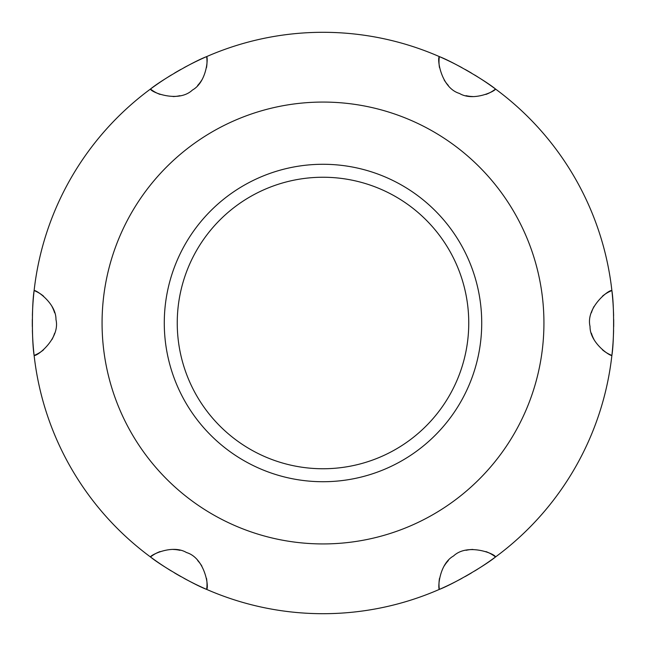 <?xml version="1.0" encoding="UTF-8"?>
<svg xmlns="http://www.w3.org/2000/svg" width="646" height="646" viewBox="0 0 646 646"><rect width="100%" height="100%" fill="white"/><g stroke="black" fill="none" stroke-linecap="round" stroke-linejoin="round"><path stroke-width="0.97" d="M323 468.754A145.754 145.754 0 0 0 468.754 323A145.754 145.754 0 0 0 323 177.246A145.754 145.754 0 0 0 177.246 323A145.754 145.754 0 0 0 323 468.754M205.581 588.934A290.7 290.7 0 0 1 202.933 587.747M202.674 587.626A290.7 290.7 0 0 1 195.48 584.242M195.027 584.016A290.7 290.7 0 0 1 188.834 580.883M187.606 580.245A290.7 290.7 0 0 1 184.021 578.323M180.775 576.531A290.7 290.7 0 0 1 177.618 574.738M177.545 574.698A290.7 290.7 0 0 1 174.485 572.897M171.311 570.983A290.7 290.7 0 0 1 167.863 568.843M166.862 568.205A290.7 290.7 0 0 1 160.886 564.297M160.491 564.031A290.7 290.7 0 0 1 153.95 559.493M153.748 559.347A290.7 290.7 0 0 1 151.406 557.651M33.988 354.283A290.7 290.7 0 0 1 33.689 351.4M33.665 351.117A290.7 290.7 0 0 1 33.334 347.524A290.7 290.7 0 0 1 33.003 343.188M32.97 342.695A290.7 290.7 0 0 1 32.583 335.767M32.526 334.37A290.7 290.7 0 0 1 32.389 330.3M32.324 326.593A290.7 290.7 0 0 1 32.3 322.96M32.3 322.879A290.7 290.7 0 0 1 32.324 319.326M32.397 315.619A290.7 290.7 0 0 1 32.526 311.55M32.583 310.233A290.7 290.7 0 0 1 32.97 303.281M33.003 302.756A290.7 290.7 0 0 1 33.342 298.428M33.342 298.363A290.7 290.7 0 0 1 33.657 294.972M33.697 294.576A290.7 290.7 0 0 1 33.988 291.701M151.406 88.349A290.7 290.7 0 0 1 153.764 86.645M153.974 86.491A290.7 290.7 0 0 1 160.531 81.937M160.886 81.703A290.7 290.7 0 0 1 164.254 79.474M164.924 79.038A290.7 290.7 0 0 1 166.571 77.98M167.928 77.116A290.7 290.7 0 0 1 171.384 74.968M174.549 73.063A290.7 290.7 0 0 1 177.682 71.222M177.82 71.149A290.7 290.7 0 0 1 180.84 69.429M184.086 67.636A290.7 290.7 0 0 1 187.671 65.722M188.826 65.117A290.7 290.7 0 0 1 195.052 61.976M195.528 61.741A290.7 290.7 0 0 1 199.444 59.868M199.501 59.836A290.7 290.7 0 0 1 202.586 58.415M202.957 58.245A290.7 290.7 0 0 1 205.598 57.058M440.402 588.942A290.7 290.7 0 0 0 443.035 587.763M443.406 587.594A290.7 290.7 0 0 0 446.491 586.164M446.556 586.14A290.7 290.7 0 0 0 450.464 584.267M450.94 584.032A290.7 290.7 0 0 0 457.166 580.883M458.329 580.278A290.7 290.7 0 0 0 461.914 578.364M465.16 576.571A290.7 290.7 0 0 0 468.18 574.851M468.318 574.77A290.7 290.7 0 0 0 471.451 572.937M474.624 571.024A290.7 290.7 0 0 0 478.08 568.884M479.445 568.012A290.7 290.7 0 0 0 481.076 566.962M481.746 566.526A290.7 290.7 0 0 0 485.122 564.297M485.477 564.055A290.7 290.7 0 0 0 492.034 559.501M492.244 559.355A290.7 290.7 0 0 0 494.594 557.651M612.012 354.299A290.7 290.7 0 0 0 612.311 351.424M612.343 351.02A290.7 290.7 0 0 0 612.658 347.629M612.658 347.564A290.7 290.7 0 0 0 612.997 343.244M613.03 342.711A290.7 290.7 0 0 0 613.417 335.75M613.474 334.442A290.7 290.7 0 0 0 613.603 330.381M613.676 326.674A290.7 290.7 0 0 0 613.7 323.121M613.7 323.04A290.7 290.7 0 0 0 613.676 319.407M613.611 315.7A290.7 290.7 0 0 0 613.474 311.638M613.417 310.258A290.7 290.7 0 0 0 613.03 303.321M612.997 302.812A290.7 290.7 0 0 0 612.666 298.476A290.7 290.7 0 0 0 612.335 294.891M612.311 294.608A290.7 290.7 0 0 0 612.012 291.717M494.594 88.349A290.7 290.7 0 0 0 492.252 86.653M492.05 86.507A290.7 290.7 0 0 0 485.509 81.961M485.106 81.695A290.7 290.7 0 0 0 479.122 77.786M478.137 77.157A290.7 290.7 0 0 0 474.689 75.009M471.515 73.103A290.7 290.7 0 0 0 468.447 71.302M468.382 71.262A290.7 290.7 0 0 0 465.225 69.469M461.987 67.677A290.7 290.7 0 0 0 458.394 65.755M457.182 65.125A290.7 290.7 0 0 0 450.981 61.984M450.52 61.766A290.7 290.7 0 0 0 443.326 58.374M443.067 58.253A290.7 290.7 0 0 0 440.419 57.066M611.883 290.571C614.176 304.355 614.168 341.758 611.883 355.429C610.381 356.414 589.766 342.986 590.032 326.432C585.534 307.488 609.218 289.222 611.883 290.571A290.7 290.7 0 0 0 495.522 89.035C495.627 90.836 473.68 101.971 459.492 93.46C440.838 87.888 436.849 58.245 439.361 56.606C452.466 61.523 484.783 80.193 495.522 89.035A34.884 34.884 0 0 1 485.897 94.429A34.884 34.884 0 0 0 495.522 89.035A290.7 290.7 0 0 1 611.883 290.571A34.884 34.884 0 0 0 602.435 296.183A34.884 34.884 0 0 1 611.883 290.571M495.522 556.965C484.726 565.856 452.345 584.533 439.361 589.394C437.754 588.587 439.07 564.015 453.549 555.972C467.72 542.6 495.361 553.985 495.522 556.965A290.7 290.7 0 0 0 611.883 355.429A34.884 34.884 0 0 1 602.403 349.793A34.884 34.884 0 0 0 611.883 355.429A290.7 290.7 0 0 1 495.522 556.965A34.884 34.884 0 0 0 485.945 551.595A34.884 34.884 0 0 1 495.522 556.965M323 32.3A290.7 290.7 0 0 1 439.361 56.606A34.884 34.884 0 0 0 439.498 67.596A34.884 34.884 0 0 1 439.361 56.606A290.7 290.7 0 0 0 206.639 56.606C208.254 57.413 206.922 81.994 192.451 90.028C178.288 103.392 150.639 92.023 150.478 89.035C161.29 80.136 193.647 61.475 206.639 56.606A34.884 34.884 0 0 1 206.494 67.644A34.884 34.884 0 0 0 206.639 56.606M323 613.7A290.7 290.7 0 0 0 439.361 589.394A34.884 34.884 0 0 1 439.498 578.364A34.884 34.884 0 0 0 439.361 589.394A290.7 290.7 0 0 1 206.639 589.394C193.542 584.477 161.209 565.799 150.478 556.965A290.7 290.7 0 0 1 34.117 355.429C31.824 341.661 31.832 304.226 34.117 290.571A290.7 290.7 0 0 1 150.478 89.035A34.884 34.884 0 0 0 160.063 94.413A34.884 34.884 0 0 1 150.478 89.035M594.021 339.513A34.884 34.884 0 0 1 591.389 333.199A34.884 34.884 0 0 0 594.021 339.513M591.405 312.729A34.884 34.884 0 0 1 594.054 306.422A34.884 34.884 0 0 0 591.405 312.729M444.214 565.961A34.884 34.884 0 0 1 448.364 560.526A34.884 34.884 0 0 0 444.214 565.961M466.105 550.311A34.884 34.884 0 0 1 472.896 549.447A34.884 34.884 0 0 0 466.105 550.311M34.117 290.571A34.884 34.884 0 0 1 43.597 296.207A34.884 34.884 0 0 0 34.117 290.571C35.611 289.586 56.234 303.006 55.968 319.568C60.466 338.52 36.774 356.786 34.117 355.429A34.884 34.884 0 0 0 43.557 349.817A34.884 34.884 0 0 1 34.117 355.429M150.478 556.965A34.884 34.884 0 0 1 160.103 551.571A34.884 34.884 0 0 0 150.478 556.965C150.373 555.172 172.312 544.029 186.508 552.54C205.17 558.12 209.143 587.763 206.639 589.394A34.884 34.884 0 0 0 206.51 578.412A34.884 34.884 0 0 1 206.639 589.394M201.786 80.039A34.884 34.884 0 0 1 197.636 85.474A34.884 34.884 0 0 0 201.786 80.039M179.903 95.689A34.884 34.884 0 0 1 173.112 96.553A34.884 34.884 0 0 0 179.903 95.689M51.979 306.487A34.884 34.884 0 0 1 54.611 312.801A34.884 34.884 0 0 0 51.979 306.487M54.595 333.271A34.884 34.884 0 0 1 51.946 339.586A34.884 34.884 0 0 0 54.595 333.271M173.193 549.455A34.884 34.884 0 0 1 179.976 550.327A34.884 34.884 0 0 0 173.193 549.455M197.692 560.583A34.884 34.884 0 0 1 201.835 566.033A34.884 34.884 0 0 0 197.692 560.583M323 481.722A158.722 158.722 0 0 1 164.278 323A158.722 158.722 0 0 1 323 164.278A158.722 158.722 0 0 1 481.722 323A158.722 158.722 0 0 1 323 481.722M472.807 96.545A34.884 34.884 0 0 1 466.016 95.665A34.884 34.884 0 0 0 472.807 96.545M448.316 85.417A34.884 34.884 0 0 1 444.173 79.975A34.884 34.884 0 0 0 448.316 85.417M323 543.932A220.932 220.932 0 0 0 543.932 323A220.932 220.932 0 0 0 323 102.068A220.932 220.932 0 0 0 102.068 323A220.932 220.932 0 0 0 323 543.932"/></g></svg>

